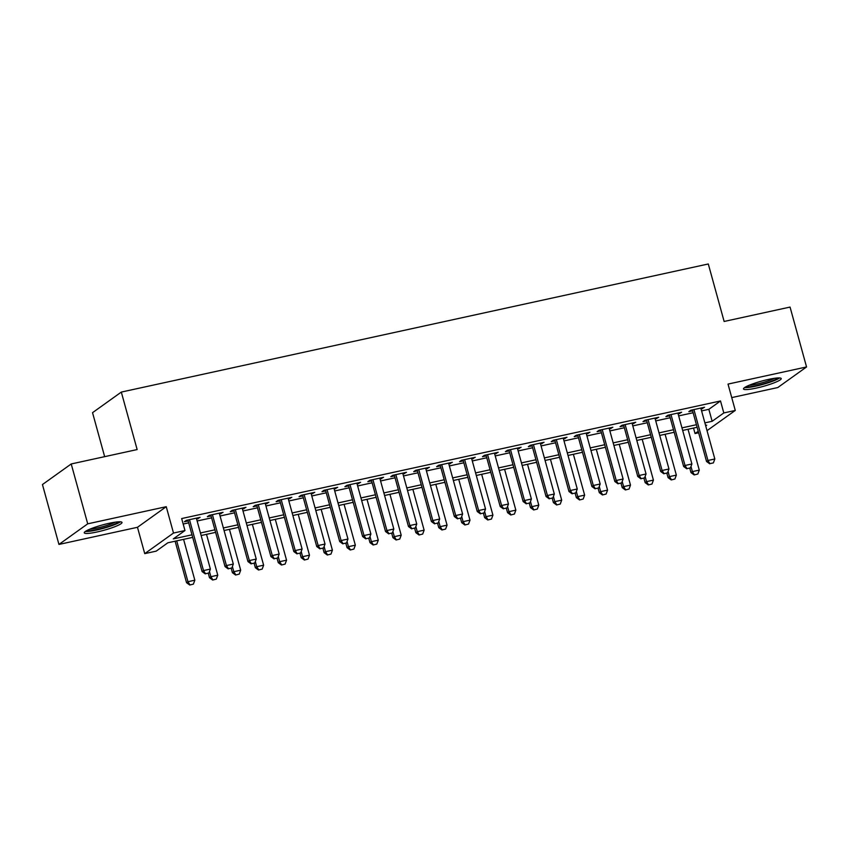 <?xml version="1.0" encoding="UTF-8"?>
<svg xmlns="http://www.w3.org/2000/svg" width="849" height="849" viewBox="0 0 849 849"><rect width="100%" height="100%" fill="white"/><g stroke="black" fill="none" stroke-linecap="round" stroke-linejoin="round"><path stroke-width="1.27" d="M97.073 531.973A19.569 2.759 164.6 0 0 122.012 522.432A19.569 2.759 164.6 0 0 109.203 523.281A19.569 2.759 164.6 0 0 84.263 532.822A19.569 2.759 164.6 0 0 97.073 531.973M756.289 388.099A19.569 2.759 164.6 0 0 781.229 378.558A19.569 2.759 164.6 0 0 768.419 379.418A19.569 2.759 164.6 0 0 743.491 388.959A19.569 2.759 164.6 0 0 756.289 388.099M192.681 537.375L167.858 542.787L156.195 551.139L144.733 553.644L173.504 533.045L184.965 530.54L173.302 538.892L191.98 534.817M137.474 527.293L166.245 506.694L87.712 523.833L71.22 463.957L42.45 484.546L58.942 544.432L137.474 527.293L144.733 553.644M104.65 456.656L92.541 412.678L121.311 392.079L708.299 263.975L724.133 321.463L790.058 307.073L806.55 366.948L728.018 384.088L735.276 410.438L707.026 430.655M731.732 397.597L777.78 387.547L806.55 366.948M698.642 432.757L695.044 433.542L698.228 431.26M693.527 428.066L695.044 433.542M87.712 523.833L58.942 544.432M196.618 519.079L200.109 517.349L186.356 520.352L184.403 521.742L188.149 520.925M219.541 514.069L223.043 512.34L209.278 515.343L207.336 516.733L211.083 515.916M242.474 509.071L245.966 507.341L232.212 510.334L230.27 511.735L234.016 510.918M265.397 504.062L268.9 502.332L255.135 505.335L253.193 506.726L256.939 505.908M288.331 499.063L291.823 497.323L278.069 500.326L276.127 501.727L279.873 500.91M311.265 494.054L314.756 492.324L301.002 495.328L299.05 496.718L302.796 495.901M334.188 489.045L337.69 487.315L323.925 490.319L321.983 491.709L325.729 490.892M357.121 484.047L360.613 482.317L346.859 485.32L344.917 486.71L348.663 485.893M380.044 479.038L383.546 477.308L369.782 480.311L367.84 481.701L371.586 480.884M402.978 474.039L406.469 472.309L392.716 475.313L390.773 476.703L394.52 475.886M425.911 469.03L429.403 467.3L415.649 470.304L413.696 471.694L417.443 470.877M448.834 464.032L452.337 462.302L438.572 465.305L436.63 466.695L440.376 465.878M471.768 459.022L475.26 457.293L461.506 460.296L459.564 461.686L463.31 460.869M494.691 454.024L498.193 452.294L484.429 455.297L482.487 456.688L486.233 455.871M517.625 449.015L521.116 447.285L507.362 450.288L505.42 451.679L509.167 450.861M540.558 444.016L544.05 442.287L530.296 445.29L528.343 446.68L532.09 445.863M563.481 439.007L566.983 437.277L553.219 440.281L551.277 441.671L555.023 440.854M586.415 434.009L589.906 432.279L576.153 435.272L574.211 436.673L577.957 435.855M609.338 429L612.84 427.27L599.076 430.273L597.134 431.663L600.88 430.846M632.272 423.991L635.763 422.261L622.009 425.264L620.067 426.665L623.813 425.837M655.205 418.992L658.697 417.262L644.943 420.266L642.99 421.656L646.736 420.839M678.128 413.983L681.63 412.253L667.866 415.257L665.924 416.647L669.67 415.83M701.592 410.895L708.851 409.314L720.514 400.961L181.665 518.559L184.965 530.54M183.182 524.035L188.68 522.835M197.138 520.989L211.613 517.837M220.071 515.99L234.536 512.828M243.005 510.981L257.47 507.829M265.928 505.983L280.403 502.82M288.862 500.974L303.326 497.822M311.785 495.975L326.26 492.813M334.718 490.966L349.183 487.804M357.652 485.968L372.117 482.805M380.575 480.959L395.05 477.796M403.508 475.949L417.973 472.797M426.431 470.951L440.907 467.788M449.365 465.942L463.83 462.79M472.299 460.943L486.764 457.781M495.222 455.934L509.697 452.782M518.155 450.936L532.62 447.773M541.078 445.927L555.554 442.775M564.012 440.928L578.477 437.766M586.946 435.919L601.41 432.767M609.869 430.921L624.344 427.758M632.802 425.911L647.267 422.749M655.725 420.913L670.201 417.75M678.659 415.904L693.124 412.741M701.062 408.985L704.553 407.255L690.799 410.258L688.857 411.648L692.604 410.831M166.245 506.694L173.504 533.045M720.514 400.961L723.804 412.943L735.276 410.438M71.22 463.957L137.145 449.567L121.311 392.079M705.721 425.89L706.708 425.19L705.593 425.434M697.135 427.28L682.66 430.432M674.202 432.279L659.737 435.441M651.268 437.288L636.803 440.44M628.345 442.287L613.869 445.449M605.411 447.296L590.946 450.448M582.488 452.294L568.013 455.457M559.555 457.303L545.079 460.455M536.621 462.302L522.156 465.464M513.698 467.311L499.223 470.473M490.764 472.32L476.3 475.472M467.841 477.318L453.366 480.481M444.908 482.328L430.432 485.479M421.974 487.326L407.509 490.489M399.051 492.335L384.576 495.487M376.118 497.334L361.653 500.496M353.195 502.343L338.719 505.495M330.261 507.341L315.786 510.504M307.327 512.35L292.863 515.502M284.404 517.349L269.929 520.511M261.471 522.358L247.006 525.51M238.548 527.356L224.072 530.519M215.614 532.365L201.139 535.528M704.882 422.876L712.141 421.295L723.804 412.943M200.438 532.97L214.914 529.808M223.372 527.961L237.837 524.809M246.295 522.963L260.77 519.8M269.229 517.954L283.693 514.802M292.162 512.955L306.627 509.793M315.085 507.946L329.561 504.794M338.019 502.948L352.484 499.785M360.942 497.938L375.417 494.776M383.875 492.929L398.34 489.777M406.809 487.931L421.274 484.768M429.732 482.922L444.207 479.77M452.666 477.923L467.13 474.761M475.589 472.914L490.064 469.762M498.522 467.916L512.987 464.753M521.456 462.907L535.921 459.755M544.379 457.908L558.854 454.746M567.312 452.899L581.777 449.747M590.235 447.901L604.711 444.738M613.169 442.891L627.634 439.74M636.103 437.893L650.567 434.73M659.026 432.884L673.501 429.721M681.959 427.875L696.424 424.723M708.851 409.314L712.141 421.295M702.356 407.732L702.611 408.645M679.433 412.741L679.678 413.654M656.5 417.74L656.755 418.653M633.577 422.749L633.821 423.662M610.643 427.747L610.898 428.66M587.71 432.757L587.964 433.669M564.787 437.755L565.031 438.668M541.853 442.764L542.108 443.677M518.93 447.763L519.174 448.675M495.996 452.772L496.251 453.684M473.063 457.77L473.317 458.683M450.14 462.779L450.384 463.692M427.206 467.778L427.461 468.69M404.273 472.787L404.527 473.7M381.35 477.785L381.604 478.698M358.416 482.794L358.671 483.707M335.493 487.804L335.737 488.716M312.559 492.802L312.814 493.715M289.626 497.811L289.88 498.724M266.703 502.81L266.957 503.722M243.769 507.819L244.024 508.731M220.846 512.817L221.09 513.73M197.913 517.826L198.167 518.739M709.944 463.639L713.383 462.885L709.944 463.639L707.949 460.476L706.548 461.485L692.349 409.918M700.807 408.072L714.826 458.98L707.949 460.476L693.93 409.568M713.383 462.885L714.826 458.98M706.548 461.485L709.711 463.798M689.77 468.149L691.001 472.617L692.402 471.609L699.279 470.113L688.03 429.265M694.164 474.931L697.836 474.018L694.164 474.931L691.001 472.617M690.98 466.462L692.402 471.609L694.397 474.771M699.279 470.113L697.836 474.018M777.917 377.943A16.938 2.388 -15.4 0 1 756.576 385.595A16.938 2.388 -15.4 0 1 746.016 386.73M749.094 385.297A15.685 2.207 164.6 0 0 756.639 384.119A15.685 2.207 164.6 0 0 774.543 378.283M744.552 387.6A19.453 2.738 164.6 0 0 755.801 386.157A19.453 2.738 164.6 0 0 779.626 377.943M118.69 521.817A16.938 2.388 -15.4 0 1 103.238 528.014A16.938 2.388 -15.4 0 1 86.8 530.593M89.867 529.171A15.685 2.207 164.6 0 0 115.326 522.156M85.325 531.474A19.453 2.738 164.6 0 0 103.334 528.354A19.453 2.738 164.6 0 0 120.409 521.817M687.021 468.637L690.46 467.884L687.021 468.637L685.026 465.485L683.625 466.483L669.415 414.917M677.884 413.07L691.903 463.978L685.026 465.485L670.997 414.577M690.46 467.884L691.903 463.978M683.625 466.483L686.788 468.807M664.088 473.646L667.526 472.893L664.088 473.646L662.093 470.484L660.692 471.492L646.492 419.926M654.95 418.079L668.97 468.988L662.093 470.484L648.074 419.576M667.526 472.893L668.97 468.988M660.692 471.492L663.854 473.806M641.154 478.645L644.593 477.891L641.154 478.645L639.159 475.493L637.769 476.491L623.559 424.924M632.017 423.078L646.047 473.986L639.159 475.493L625.14 424.585M644.593 477.891L646.047 473.986M637.769 476.491L640.921 478.815M618.231 483.654L621.67 482.901L618.231 483.654L616.236 480.492L614.835 481.5L600.636 429.934M609.094 428.087L623.113 478.995L616.236 480.492L602.217 429.583M621.67 482.901L623.113 478.995M614.835 481.5L617.998 483.813M666.847 473.158L668.067 477.616L669.468 476.618L676.345 475.111L665.096 434.264M671.23 479.94L674.902 479.016L671.23 479.94L668.067 477.616M668.057 471.471L669.468 476.618L671.463 479.77M676.345 475.111L674.902 479.016M643.913 478.157L645.144 482.625L646.545 481.616L653.422 480.12L642.173 439.273M648.307 484.938L651.979 484.026L648.307 484.938L645.144 482.625M645.123 476.469L646.545 481.616L648.54 484.779M653.422 480.12L651.979 484.026M620.98 483.166L622.211 487.623L623.612 486.626L630.489 485.119L619.239 444.271M625.373 489.947L629.045 489.035L625.373 489.947L622.211 487.623M622.19 481.479L623.612 486.626L625.607 489.777M630.489 485.119L629.045 489.035M598.057 488.175L599.288 492.632L600.678 491.624L607.566 490.128L596.306 449.28M602.44 494.956L606.112 494.033L602.44 494.956L599.288 492.632M599.267 486.477L600.678 491.624L602.673 494.787M607.566 490.128L606.112 494.033M595.298 488.653L598.736 487.91L595.298 488.653L593.302 485.501L591.902 486.498L577.702 434.943M586.16 433.096L600.179 483.994L593.302 485.501L579.283 434.592M598.736 487.91L600.179 483.994M591.902 486.498L595.064 488.822M575.123 493.173L576.354 497.631L577.755 496.633L584.632 495.137L573.383 454.289M579.517 499.955L583.189 499.042L579.517 499.955L576.354 497.631M576.333 491.486L577.755 496.633L579.75 499.785M584.632 495.137L583.189 499.042M572.375 493.662L575.813 492.908L572.375 493.662L570.379 490.499L568.979 491.507L554.768 439.941M563.237 438.095L577.256 489.003L570.379 490.499L556.35 439.602M575.813 492.908L577.256 489.003M568.979 491.507L572.141 493.831M552.2 498.183L553.421 502.64L554.822 501.642L561.698 500.135L550.449 459.288M556.583 504.964L560.255 504.041L556.583 504.964L553.421 502.64M553.41 496.485L554.822 501.642L556.817 504.794M561.698 500.135L560.255 504.041M549.441 498.66L552.879 497.917L549.441 498.66L547.446 495.508L546.045 496.506L531.845 444.95M540.304 443.104L554.323 494.012L547.446 495.508L533.427 444.6M552.879 497.917L554.323 494.012M546.045 496.506L549.207 498.83M529.267 503.181L530.498 507.638L531.899 506.641L538.775 505.144L527.526 464.297M533.66 509.962L537.332 509.05L533.66 509.962L530.498 507.638M530.476 501.494L531.899 506.641L533.894 509.793M538.775 505.144L537.332 509.05M526.507 503.669L529.946 502.916L526.507 503.669L524.512 500.517L523.122 501.515L508.912 449.949M517.37 448.102L531.4 499.01L524.512 500.517L510.493 449.609M529.946 502.916L531.4 499.01M523.122 501.515L526.274 503.839M506.333 508.19L507.564 512.647L508.965 511.65L515.842 510.143L504.593 469.295M510.727 514.972L514.398 514.048L510.727 514.972L507.564 512.647M507.543 506.503L508.965 511.65L510.96 514.802M515.842 510.143L514.398 514.048M503.584 508.668L507.023 507.925L503.584 508.668L501.589 505.516L500.188 506.513L485.989 454.958M494.447 453.111L508.466 504.019L501.589 505.516L487.57 454.608M507.023 507.925L508.466 504.019M500.188 506.513L503.351 508.838M480.651 513.677L484.089 512.923L480.651 513.677L478.656 510.525L477.255 511.523L463.055 459.956M471.513 458.11L485.532 509.018L478.656 510.525L464.636 459.617M484.089 512.923L485.532 509.018M477.255 511.523L480.417 513.847M457.728 518.686L461.166 517.932L457.728 518.686L455.733 515.523L454.332 516.532L440.122 464.965M448.59 463.119L462.609 514.027L455.733 515.523L441.703 464.615M461.166 517.932L462.609 514.027M454.332 516.532L457.494 518.845M434.794 523.684L438.233 522.931L434.794 523.684L432.799 520.533L431.398 521.53L417.199 469.964M425.657 468.117L439.676 519.026L432.799 520.533L418.78 469.624M438.233 522.931L439.676 519.026M431.398 521.53L434.561 523.854M411.861 528.694L415.299 527.94L411.861 528.694L409.865 525.531L408.475 526.539L394.265 474.973M402.723 473.126L416.753 524.035L409.865 525.531L395.846 474.623M415.299 527.94L416.753 524.035M408.475 526.539L411.627 528.853M388.938 533.692L392.376 532.939L388.938 533.692L386.942 530.54L385.542 531.538L371.342 479.972M379.8 478.125L393.819 529.033L386.942 530.54L372.923 479.632M392.376 532.939L393.819 529.033M385.542 531.538L388.704 533.862M366.004 538.701L369.442 537.948L366.004 538.701L364.009 535.539L362.608 536.547L348.408 484.981M356.867 483.134L370.886 534.042L364.009 535.539L349.99 484.63M369.442 537.948L370.886 534.042M362.608 536.547L365.77 538.86M343.081 543.7L346.519 542.946L343.081 543.7L341.086 540.548L339.685 541.545L325.475 489.979M333.933 488.133L347.963 539.041L341.086 540.548L327.056 489.64M346.519 542.946L347.963 539.041M339.685 541.545L342.847 543.869M320.147 548.709L323.586 547.955L320.147 548.709L318.152 545.546L316.751 546.554L302.552 494.988M311.01 493.142L325.029 544.05L318.152 545.546L304.133 494.638M323.586 547.955L325.029 544.05M316.751 546.554L319.914 548.868M297.214 553.707L300.652 552.964L297.214 553.707L295.219 550.555L293.828 551.553L279.618 499.997M288.076 498.151L302.106 549.048L295.219 550.555L281.199 499.647M300.652 552.964L302.106 549.048M293.828 551.553L296.98 553.877M274.291 558.716L277.729 557.963L274.291 558.716L272.296 555.554L270.895 556.562L256.695 504.996M265.153 503.149L279.172 554.057L272.296 555.554L258.276 504.656M277.729 557.963L279.172 554.057M270.895 556.562L274.057 558.886M251.357 563.715L254.796 562.972L251.357 563.715L249.362 560.563L247.961 561.56L233.762 510.005M242.22 508.158L256.239 559.056L249.362 560.563L235.343 509.655M254.796 562.972L256.239 559.056M247.961 561.56L251.124 563.885M483.41 513.189L484.641 517.657L486.031 516.648L492.919 515.152L481.659 474.304M487.793 519.97L491.465 519.057L487.793 519.97L484.641 517.657M484.62 511.501L486.031 516.648L488.026 519.811M492.919 515.152L491.465 519.057M460.476 518.198L461.707 522.655L463.108 521.657L469.985 520.15L458.736 479.303M464.87 524.979L468.542 524.056L464.87 524.979L461.707 522.655M461.686 516.51L463.108 521.657L465.103 524.809M469.985 520.15L468.542 524.056M437.553 523.196L438.774 527.664L440.175 526.656L447.052 525.16L435.802 484.312M441.936 529.978L445.608 529.065L441.936 529.978L438.774 527.664M438.763 521.509L440.175 526.656L442.17 529.818M447.052 525.16L445.608 529.065M414.62 528.205L415.851 532.663L417.252 531.665L424.129 530.158L412.879 489.311M419.013 534.987L422.685 534.063L419.013 534.987L415.851 532.663M415.83 526.518L417.252 531.665L419.247 534.817M424.129 530.158L422.685 534.063M391.686 533.204L392.917 537.672L394.318 536.664L401.195 535.167L389.946 494.32M396.08 539.985L399.752 539.073L396.08 539.985L392.917 537.672M392.896 531.516L394.318 536.664L396.313 539.826M401.195 535.167L399.752 539.073M368.763 538.213L369.994 542.67L371.384 541.673L378.272 540.166L367.012 499.318M373.146 544.994L376.818 544.071L373.146 544.994L369.994 542.67M369.973 536.526L371.384 541.673L373.38 544.825M378.272 540.166L376.818 544.071M345.83 543.211L347.061 547.679L348.461 546.671L355.338 545.175L344.089 504.327M350.223 549.993L353.895 549.08L350.223 549.993L347.061 547.679M347.039 541.524L348.461 546.671L350.457 549.834M355.338 545.175L353.895 549.08M322.907 548.221L324.127 552.678L325.528 551.68L332.405 550.173L321.155 509.326M327.289 555.002L330.961 554.089L327.289 555.002L324.127 552.678M324.116 546.533L325.528 551.68L327.523 554.832M332.405 550.173L330.961 554.089M299.973 553.23L301.204 557.687L302.605 556.679L309.482 555.182L298.232 514.335M304.367 560.011L308.038 559.088L304.367 560.011L301.204 557.687M301.183 551.532L302.605 556.679L304.6 559.841M309.482 555.182L308.038 559.088M277.039 558.228L278.27 562.685L279.671 561.688L286.548 560.181L275.299 519.344M281.433 565.01L285.105 564.097L281.433 565.01L278.27 562.685M278.249 556.541L279.671 561.688L281.666 564.84M286.548 560.181L285.105 564.097M254.116 563.237L255.347 567.694L256.738 566.686L263.625 565.19L252.365 524.342M258.499 570.019L262.171 569.095L258.499 570.019L255.347 567.694M255.326 561.539L256.738 566.686L258.733 569.849M263.625 565.19L262.171 569.095M231.183 568.236L232.414 572.693L233.815 571.695L240.692 570.199L229.442 529.351M235.576 575.017L239.248 574.104L235.576 575.017L232.414 572.693M232.393 566.548L233.815 571.695L235.81 574.847M240.692 570.199L239.248 574.104M228.423 568.724L231.873 567.97L228.423 568.724L226.439 565.561L225.038 566.57L210.828 515.003M219.286 513.157L233.316 564.065L226.439 565.561L212.409 514.664M231.873 567.97L233.316 564.065M225.038 566.57L228.201 568.894M208.26 573.245L209.48 577.702L210.881 576.704L217.758 575.197L206.509 534.35M212.643 580.026L216.315 579.103L212.643 580.026L209.48 577.702M209.47 571.557L210.881 576.704L212.876 579.856M217.758 575.197L216.315 579.103M205.5 573.722L208.939 572.979L205.5 573.722L203.505 570.57L202.104 571.568L187.905 520.013M196.363 518.166L210.382 569.074L203.505 570.57L189.486 519.662M208.939 572.979L210.382 569.074M202.104 571.568L205.267 573.892M175.117 541.206L186.557 582.711L187.958 581.703L194.835 580.207L183.586 539.359M189.72 585.025L193.392 584.112L189.72 585.025L186.557 582.711M176.698 540.855L187.958 581.703L189.953 584.855M194.835 580.207L193.392 584.112"/></g></svg>
